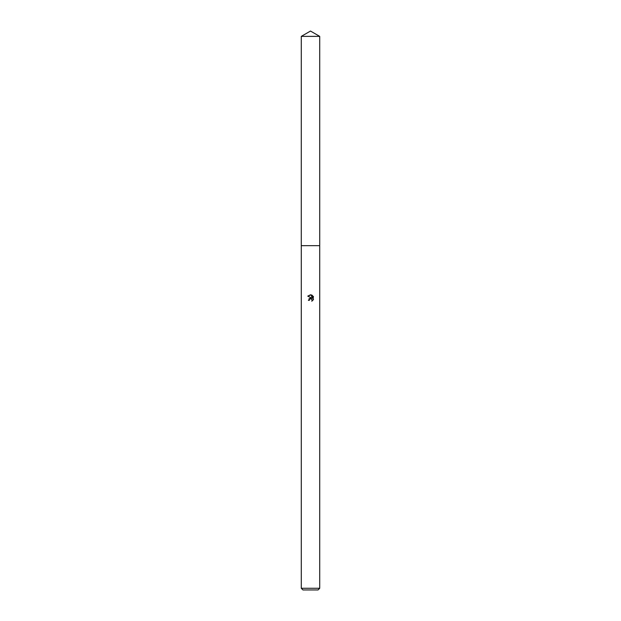 <?xml version="1.0" encoding="UTF-8"?>
<svg xmlns="http://www.w3.org/2000/svg" width="621" height="621" viewBox="0 0 621 621"><rect width="100%" height="100%" fill="white"/><g stroke="black" fill="none" stroke-linecap="round" stroke-linejoin="round"><path stroke-width="0.93" d="M301.278 36.375L319.722 36.375L310.5 31.05L301.278 36.375L301.27 245.668L319.722 245.668L319.722 588.273L301.278 588.273L302.955 589.95L318.045 589.95L319.722 588.273M309.351 300.347L309.506 299.679L309.351 300.347L308.381 300.347L310.5 297.925L311.672 298.064L307.76 296.139L311.098 294.851L312.293 298.297L312.293 295.348M311.726 295.045L313.52 296.838L311.726 295.045M313.24 296.302L313.24 299.943M313.52 299.407L311.726 301.208L313.52 299.407M311.882 299.322L312.138 300.999L311.866 299.299L310.5 298.903L311.276 298.942M311.672 298.064L308.994 298.717M311.098 294.851L310.616 294.789M310.5 294.789L307.76 296.139M301.278 588.273L301.278 245.675L319.73 245.668L319.722 36.375"/></g></svg>
